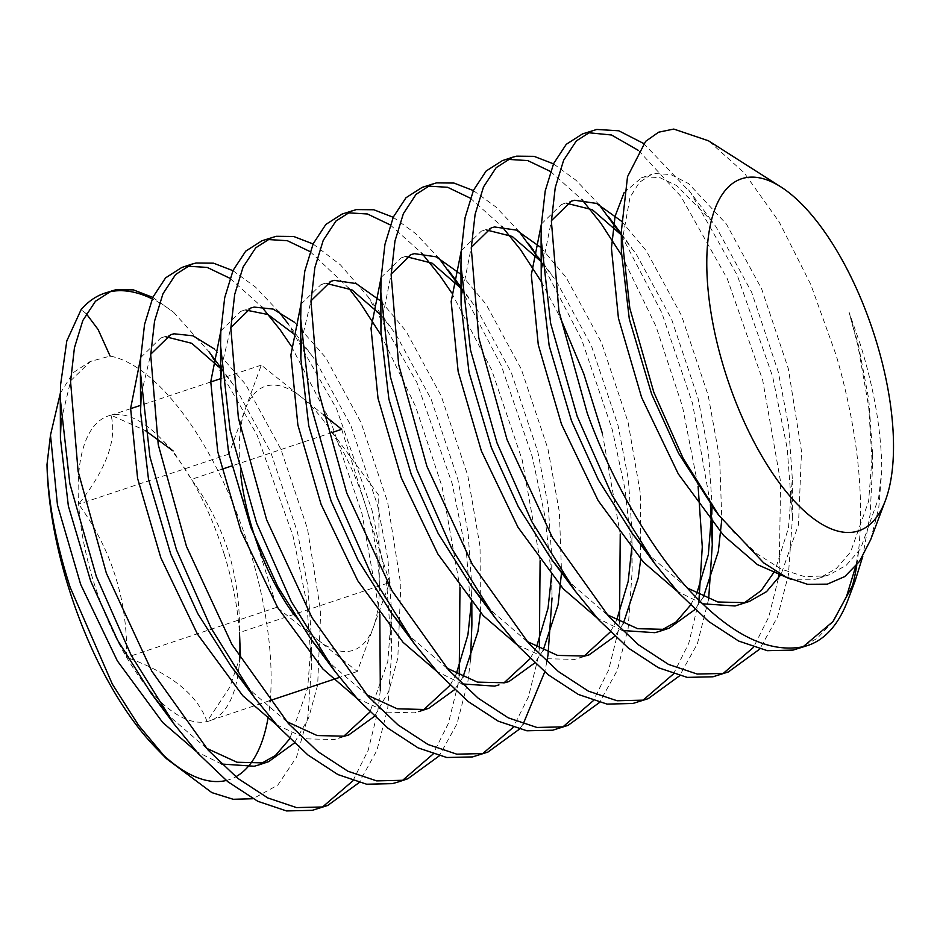 <?xml version="1.0" encoding="UTF-8"?>
<svg xmlns="http://www.w3.org/2000/svg" width="940" height="940" viewBox="0 0 940 940"><rect width="100%" height="100%" fill="white"/><g stroke="black" fill="none" stroke-linecap="round" stroke-linejoin="round"><path stroke-width="0.7" stroke-dasharray="4.7 3.53" d="M240.617 473.513A139.132 57.481 -108.4 0 1 245.093 409.617A139.132 57.481 -108.4 0 1 301.481 397.221A139.132 57.481 -108.4 0 1 324.911 422.365A139.132 57.481 -108.4 0 1 365.684 505.908A139.132 57.481 -108.4 0 1 379.349 585.679A139.132 57.481 -108.4 0 1 373.486 626.992A139.132 57.481 -108.4 0 1 317.097 639.388A139.132 57.481 -108.4 0 1 294.796 615.759M224.155 554.06A160.658 66.364 -108.4 0 1 239.43 632.573C239.982 605.231 236.328 578.253 228.455 551.639C219.889 525.613 207.552 501.525 191.431 479.388A160.658 66.364 -108.4 0 1 224.155 554.06M870.64 539.725L878.736 508.199L881.814 470.376C881.426 431.296 874.282 389.383 860.406 344.639L849.055 312.174L857.938 345.709L868.701 406.82L872.485 467.486L870.158 514.251L862.803 556.28M856.786 565.046A278.264 114.95 71.6 0 0 858.525 551.486C864.553 493.136 857.092 427.7 836.142 355.156L810.785 284.514L779.236 222.016L744.092 172.69L708.502 140.8M291.318 346.167L331.409 423.376L361.971 513.534L379.831 614.161M380.312 690.454L377.715 711.745L368.198 750.214L352.899 780.811M322.608 806.92L317.649 808.823M292.704 333.101L311.257 354.779L287.957 323.489L336.602 408.888L371.993 510.197L386.516 581.825L391.757 651.408L387.738 708.408L376.881 750.473L359.068 782.632M380.994 335.028L415.598 406.503L442.106 486.826L459.966 587.453M459.225 675.249L457.851 685.037L448.333 723.506L433.035 754.103M402.743 780.212L397.785 782.115M313.09 243.977L340.491 264.916L368.092 296.782L416.737 382.169L452.128 483.489L466.651 555.117L471.892 624.701M470.458 660.409L467.873 681.7L457.016 723.765L439.203 755.913M451.588 292.751L491.679 369.961L522.252 460.118L540.101 560.745M539.36 648.541L537.986 658.329L528.468 696.798L513.17 727.384M482.878 753.504L477.92 755.408M461.047 288.557L501.466 366.06L532.263 456.781L544.942 516.26L551.369 575.233M551.463 577.007L552.027 597.993L551.909 558.924L551.545 575.445M546.869 661.631L544.742 671.9M523.181 724.047L519.338 729.205M602.387 433.411L620.236 534.038M619.495 621.834L618.12 631.621L608.603 670.091L593.305 700.676M563.013 726.796L558.054 728.7M541.193 261.849L581.601 339.352L612.398 430.073L625.077 489.552L631.504 548.525M631.598 550.288L632.162 571.285L628.143 628.284L617.286 670.349L599.473 702.497M621.399 254.893L656.002 326.38L682.522 406.703L698.103 486.274M698.949 600.343L688.738 643.383L673.439 673.968M643.148 700.089L638.189 701.992M621.328 235.141L661.736 312.632L692.533 403.366L710.382 503.981M708.654 599.097L697.421 643.641L679.608 675.789M638.507 150.471L680.842 196.307L727.255 278.675L762.657 379.995L780.623 482.009L779.119 573.388M778.332 578.57L768.814 616.828L753.575 647.261M723.283 673.381L718.325 675.284M643.653 143.491L690.865 192.97L737.277 275.338L772.668 376.646L787.191 448.286L792.443 517.858L788.413 574.857L777.556 616.934L759.743 649.082M152.821 297.392L173.712 312.362A278.264 114.95 71.6 0 0 152.174 298.885M108.441 292.105A278.264 114.95 71.6 0 0 104.716 293.174M181.784 267.489L186.895 266.173M229.924 278.287L261.485 306.558M232.956 270.685L255.586 287.182L278.581 311.481M261.919 240.781L267.031 239.465M310.059 251.579L348.705 288.11M342.054 214.073L347.166 212.757M390.194 224.871L421.755 253.142M393.226 217.269L415.856 233.766L438.851 258.065M422.189 187.366L427.312 186.05M470.329 198.164L501.889 226.434M541.264 281.601L560.087 317.168M473.361 190.562L495.991 207.059L518.986 231.358M502.324 160.646L507.447 159.342M550.464 171.456L582.024 199.726M553.495 163.854L576.126 180.351L599.121 204.65M582.459 133.938L587.582 132.634M156.134 748.099A222.604 91.956 71.6 0 0 161.069 752.964M226.282 780.47A222.604 91.956 71.6 0 0 235.846 776.757M267.9 718.712A222.604 91.956 71.6 0 0 270.132 701.745M270.238 700.5A222.604 91.956 71.6 0 0 249.264 548.549A222.604 91.956 71.6 0 0 110.109 356.072L90.099 361.548L73.179 372.687L60.313 393.272M173.712 312.362L209.009 351.795L256.949 434.762L293.01 535.953L306.745 602.857L311.575 666.107L307.921 716.644L296.535 757.158L277.805 785.088L252.93 798.741M341.678 429.31L389.689 582.495M388.772 585.009L357.294 671.489L276.901 607.287L228.89 454.114L261.285 365.12L323.419 414.728M239.7 657.553A160.658 66.364 -108.4 0 1 238.525 670.89A160.658 66.364 -108.4 0 1 207.035 721.568A160.658 66.364 -108.4 0 1 126.642 657.377A160.658 66.364 -108.4 0 1 78.643 504.193A160.658 66.364 -108.4 0 1 111.026 415.198A160.658 66.364 -108.4 0 1 161.128 438.686A160.658 66.364 -108.4 0 1 191.431 479.388L173.078 450.918L161.128 438.686M86.269 313.69L81.11 309.624M858.525 551.486L855.729 566.338M833.334 621.082L817.166 638.401L798.483 648.565M847.868 600.19A278.264 114.95 71.6 0 0 850.947 591.096M849.055 312.174L858.443 345.297L868.783 399.3L872.461 452.081L868.607 501.314L850.594 552.003L836.33 568.547L819.504 578.053L815.18 579.275L790.775 579.263M624.148 192.583L641.562 177.742L644.828 176.885L659.68 177.566L676.377 185.427L711.933 221.229L716.374 227.363L751.659 292.258L778.297 372.005L788.648 426.02L792.326 478.789L788.472 528.022L774.959 570.85M744.292 602.822L739.369 604.761M702.439 603.786L677.27 591.331M541.405 224.002L561.427 204.462L566.609 203.275M621.34 234.941L636.239 254.07L671.524 318.977L698.161 398.713L708.513 452.728L712.191 506.413M696.74 593.622L690.465 605.207M622.303 630.493L597.135 618.038M461.27 250.71L481.292 231.17L486.474 229.983M541.182 261.625L556.104 280.79L591.378 345.685L618.027 425.421L628.378 479.435L632.044 532.205L631.68 548.737M616.605 620.341L610.33 631.915M584.022 656.238L574.775 659.41L547.515 658.74L517 644.746M381.135 277.429L401.157 257.877L406.339 256.691M461.047 288.333L475.969 307.498L511.243 372.393L537.891 452.128L548.243 506.143L551.909 558.924M536.47 647.049L530.195 658.623M503.887 682.945L508.975 681.559M462.034 683.909L436.865 671.454M301 304.137L321.022 284.585L326.204 283.398M380.912 315.041L395.834 334.205L431.108 399.101L457.757 478.836L468.108 532.851L471.774 585.632L471.41 602.152M456.335 673.757L450.06 685.331M423.752 709.653L414.505 712.826L387.245 712.168L356.73 698.161M220.865 330.845L240.887 311.293L246.069 310.106M311.257 354.779L315.699 360.913L350.973 425.808L377.622 505.555L387.973 559.559L391.639 612.34L387.785 661.572L369.925 712.05M343.617 736.373L334.37 739.533L307.11 738.875L276.595 724.869M140.73 357.553L160.752 338.001L165.934 336.814M220.642 368.468L235.564 387.621L270.838 452.516L297.487 532.263L307.838 586.266L311.504 639.047L307.65 688.28L289.779 738.758M221.629 764.032L196.46 751.577M881.814 470.376L878.618 497.977L860.617 548.666L846.352 565.21L829.527 574.716L825.202 575.938L804.464 576.584L781.41 569.217L757.323 554.036L733.611 532.134L715.269 510.467M621.375 251.45L621.457 244.823L630.035 197.283L639.411 182.36L651.584 174.405L654.839 173.536L670.714 174.511L688.609 183.594L726.385 224.025L761.67 288.921L788.319 368.668L801.514 451.365L798.483 524.685L781.046 574.481M687.281 587.982L653.476 558.842L642.901 546.845M541.229 278.158L541.311 271.531L551.416 220.665M621.469 221.17L646.25 250.733L681.535 315.629L708.184 395.376L719.676 458.791L721.803 519.244M703.402 596.923L694.977 609.555M607.146 614.701L573.341 585.549L562.766 573.553M461.094 304.865L461.176 298.25L471.281 247.373M541.135 247.69L566.115 277.441L601.4 342.348L628.049 422.084L640.316 493.147L640.716 559.194M623.267 623.631L614.842 636.263M527.011 641.409L493.206 612.257L482.631 600.261M380.959 331.573L381.041 324.958L391.146 274.08M461 274.398L485.98 304.161L521.265 369.056L547.914 448.791L559.406 512.253L561.533 572.719M543.132 650.339L534.707 662.97M446.876 668.117L413.071 638.965L402.496 626.968M301.493 340.691L311.011 300.8M380.994 301.235L405.845 330.868L441.13 395.764L467.779 475.499L480.046 546.563L480.446 612.61M462.997 677.047L454.572 689.678M366.741 694.825L332.936 665.673L322.361 653.676M221.358 367.399L230.876 327.508M294.702 322.397L325.71 357.576L360.995 422.471L387.644 502.207L400.839 584.915L397.808 658.235L388.808 691.1L374.437 716.386M286.606 721.532L252.801 692.38L242.226 680.395M141.223 394.107L150.741 354.215M214.567 349.104L245.575 384.284L280.86 449.179L307.509 528.926L320.704 611.623L317.673 684.943L308.673 717.808L294.291 743.093M206.471 748.24L172.666 719.1L162.091 707.103M61.088 420.815L70.7 380.735L90.628 361.371L93.894 360.502M240.476 655.838L229.877 687.011L207.035 721.568C197.447 694.601 170.657 673.193 126.642 657.377C127.746 600.719 111.742 549.653 78.643 504.193C106.443 469.001 117.242 439.332 111.026 415.198L145.254 430.485M357.294 671.489L339.505 677.411M269.38 700.782L207.035 721.568M276.901 607.287L126.642 657.377M228.89 454.114L78.643 504.193M261.285 365.12L220.677 378.656M210.748 381.969L140.542 405.363M130.613 408.677L111.026 415.198M332.337 432.423L231.698 465.97M221.675 469.307L191.431 479.388M387.738 583.141L239.43 632.573M379.349 585.679L378.691 495.169L324.911 422.365M220.642 367.434L231.123 381.487M391.757 651.408L391.639 612.34M471.821 602.646L471.774 585.632M368.092 296.782L391.393 328.072M461.047 287.299L471.528 301.352M632.162 571.285L632.044 532.205M533.52 250.299L551.663 274.644M712.226 522.523L712.179 505.497M621.328 233.895L631.798 247.937M792.443 517.858L792.326 478.789M688.632 189.939L711.933 221.229M872.496 467.486L872.461 452.081M311.504 639.047L311.575 666.107M819.504 578.053L829.527 574.716M641.562 177.742L651.584 174.405M561.427 204.462L571.449 201.113M481.292 231.17L491.315 227.833M579.099 658.188L589.11 654.839M401.157 257.877L411.168 254.54M321.022 284.585L331.033 281.248M240.887 311.293L250.898 307.956M338.694 738.311L348.705 734.974M160.752 338.001L170.763 334.663M240.499 655.838L238.525 670.89"/><path stroke-width="1.41" d="M294.796 615.759A139.132 57.481 -108.4 0 1 252.895 530.701A139.132 57.481 -108.4 0 1 240.617 473.513M724.928 371.241A185.509 76.633 71.6 0 0 885.374 500.562A185.509 76.633 71.6 0 0 875.316 338.177A185.509 76.633 71.6 0 0 780.823 186.872A185.509 76.633 71.6 0 0 724.928 371.241M780.823 186.872L708.502 140.8L673.78 129.062L658.646 132.199L645.651 141.329L627.52 176.673L621.317 231.569L629.835 308.367L653.841 392.356L683.11 458.25L718.701 515.144L763.644 562.837L786.052 577.113L807.577 584.327L827.341 584.139L844.802 576.549L859.407 561.544L870.64 539.725L885.374 500.562M379.831 614.161L380.312 690.454M352.899 780.811L322.608 806.92M327.696 805.474L312.303 810.327L286.512 810.938L257.795 801.291L227.774 781.681L198.175 753.492L174.241 724.246L131.024 654.98L96.338 576.49L69.819 483.56L60.289 398.983L60.559 384.954L66.799 340.938L81.11 309.624A278.264 114.95 71.6 0 1 104.716 293.174L115.961 289.708L133.386 289.884L152.821 297.392M359.068 782.632L327.672 805.486L322.314 806.99L296.523 807.589L267.818 797.954L237.785 778.343L208.198 750.155L151.763 671.125L106.349 573.153L78.102 471.398L70.571 381.616L74.425 347.835L82.826 320.493L95.481 301.223L111.648 290.86M459.966 587.453L459.225 675.249M433.035 754.103L402.743 780.212M397.785 782.115L392.438 783.619L366.647 784.218L337.942 774.584L307.909 754.973L278.311 726.784L254.376 697.539L211.159 628.273L176.473 549.783L149.954 456.852L140.424 372.275L140.695 358.246L144.548 324.464L152.95 297.111L165.605 277.852L181.784 267.489L191.784 264.152M471.821 602.646L471.892 624.701L470.458 660.409M439.203 755.913L407.807 778.778L402.449 780.282L376.658 780.882L347.953 771.246L317.92 751.636L288.333 723.448L231.898 644.417L186.484 546.434L158.249 444.69L150.706 354.909L154.559 321.127L162.961 293.774L175.627 274.504L191.807 264.152L196.096 263L213.533 263.176L232.956 270.685M540.101 560.745L539.36 648.541M513.17 727.384L482.878 753.504M487.966 752.059L472.573 756.911L446.782 757.511L418.077 747.876L388.044 728.265L358.446 700.077L334.511 670.831L291.294 601.565L256.608 523.063L230.089 430.144L220.559 345.568L220.829 331.538L224.684 297.757L233.085 270.403L245.739 251.133L261.919 240.781L276.231 236.292L293.668 236.469L313.09 243.977M551.369 575.233L551.463 577.007M552.027 597.993L548.008 654.992L546.869 661.631M544.742 671.9L523.181 724.047M519.338 729.205L487.942 752.07L482.584 753.575L456.793 754.174L428.088 744.539L398.055 724.928L368.468 696.74L312.033 617.709L266.619 519.726L238.384 417.983L230.841 328.201L234.695 294.408L243.096 267.066L255.762 247.796L271.942 237.444M620.236 534.038L619.495 621.834M593.305 700.676L563.013 726.796M568.101 725.351L552.708 730.204L526.917 730.803L498.212 721.168L468.179 701.557L438.581 673.369L414.646 644.111L371.429 574.857L336.743 496.355L310.224 403.424L300.694 318.86L300.964 304.83L304.819 271.049L313.22 243.695L325.874 224.425L342.054 214.073L356.366 209.585L373.803 209.761L393.226 217.269M631.504 548.525L631.598 550.288M599.473 702.497L568.077 725.363L562.719 726.867L536.94 727.466L508.223 717.831L478.202 698.209L448.603 670.032L392.168 591.002L346.754 493.018L318.519 391.275L310.976 301.481L314.829 267.7L323.231 240.358L335.897 221.088L352.077 210.736M698.103 486.274L702.286 546.869L698.949 600.343M673.439 673.968L643.148 700.089M648.236 698.643L632.843 703.496L607.052 704.095L578.347 694.46L548.314 674.838L518.716 646.661L494.781 617.404L451.564 548.149L416.878 469.647L390.359 376.717L380.829 292.152L381.099 278.111L384.954 244.329L393.355 216.987L406.01 197.717L422.189 187.366L436.501 182.877L453.938 183.053L473.361 190.562M710.382 503.981L712.297 544.566L708.654 599.097M679.608 675.789L648.212 698.655L642.854 700.159L617.075 700.758L588.358 691.123L558.337 671.501L528.738 643.324L472.303 564.282L426.889 466.311L398.654 364.555L391.122 274.774L394.976 240.993L403.378 213.65L416.032 194.38L432.212 184.017M779.119 573.388L778.332 578.57M753.575 647.261L723.283 673.381M728.371 671.936L712.978 676.788L687.187 677.388L658.482 667.752L628.449 648.13L598.851 619.954L574.916 590.696L531.699 521.442L497.013 442.94L470.494 350.009L460.964 265.444L461.235 251.403L465.089 217.622L473.49 190.28L486.145 171.01L502.324 160.646M759.743 649.082L728.347 671.947L722.989 673.451L697.21 674.05L668.493 664.404L638.471 644.793L608.873 616.605L552.438 537.574L507.024 439.603L478.789 337.848L471.257 248.066L475.111 214.285L483.513 186.942L496.167 167.672L512.347 157.309L516.636 156.157L534.073 156.346L553.495 163.854M152.174 298.885A278.264 114.95 71.6 0 0 108.441 292.105M186.895 266.173L207.188 267.407L229.924 278.287M261.485 306.558L280.167 329.846L291.318 346.167M278.581 311.481L287.957 323.489M267.031 239.465L287.323 240.699L310.059 251.579M348.705 288.11L360.302 303.138L380.994 335.028M347.166 212.757L367.458 213.991L390.194 224.871M421.755 253.142L440.437 276.43L451.588 292.751M438.851 258.065L461.047 288.557M427.312 186.05L447.605 187.283L470.329 198.164M501.889 226.434L520.572 249.723L541.264 281.601M560.087 317.168L583.74 373.685L602.387 433.411M518.986 231.358L541.193 261.849M507.447 159.342L527.74 160.576L550.464 171.456M582.024 199.726L600.707 223.015L621.399 254.893M599.121 204.65L621.328 235.141M862.803 556.28L855.177 580.779L832.922 621.61L803.136 646.732A278.264 114.95 71.6 0 0 807.977 645.404L793.113 650.081L767.322 650.68L738.617 641.033L708.584 621.422L678.986 593.234L655.051 563.988L611.834 494.722L577.148 416.232L550.629 323.301L541.099 238.737L541.37 224.695L545.223 190.914L553.625 163.572L566.279 144.302L582.459 133.938L596.771 129.45L618.802 130.789L643.653 143.491M587.582 132.634L611.505 134.996L638.507 150.471M803.136 646.732C768.485 653.488 730.451 634.547 689.008 589.897C650.409 548.067 611.153 479.846 587.159 412.895L558.924 311.14L551.392 221.358L555.246 187.577L563.648 160.235L576.302 140.965L592.482 130.601M68.808 588.217A222.604 91.956 71.6 0 0 156.134 748.099L166.474 758.686L138.532 725.234L112.342 684.12L70.206 587.43C55.93 543.144 48.199 502.195 47 464.56A222.604 91.956 71.6 0 0 68.808 588.217M161.069 752.964A222.604 91.956 71.6 0 0 226.282 780.47M235.846 776.757A222.604 91.956 71.6 0 0 267.9 718.712M270.132 701.745A222.604 91.956 71.6 0 0 270.238 700.5M252.93 798.741L233.214 799.282L211.864 792.632L166.474 758.686M387.738 583.141L389.689 582.495L388.772 585.009M240.476 655.838L239.43 632.573A160.658 66.364 -108.4 0 1 239.7 657.553M47 464.56L50.49 435.126L60.313 393.272M110.109 356.072L98.101 329.494L86.269 313.69M855.729 566.338L846.482 596.583L833.334 621.082M807.977 645.404A278.264 114.95 71.6 0 0 847.868 600.19L855.177 580.779M850.947 591.096A278.264 114.95 71.6 0 0 856.786 565.046M790.775 579.263L757.405 564.611L723.6 535.471L678.292 473.913L641.632 397.503L618.426 318.143L611.435 248.16L615.089 216.235L624.148 192.583M774.959 570.85L761.189 590.602L744.292 602.822M781.046 574.481L766.558 591.624L749.391 601.424L735.045 605.983L702.439 603.786M677.27 591.331L643.465 562.179L598.157 500.621L561.497 424.222L538.291 344.863L531.3 274.88L541.405 224.002M566.609 203.275L592.365 209.738L621.34 234.941M712.191 506.413L708.325 554.729L696.74 593.622M690.465 605.207L676.142 621.892L659.234 631.468L654.91 632.691L622.303 630.493M597.135 618.038L563.33 588.887L518.022 527.328L481.362 450.93L458.156 371.57L451.165 301.587L461.27 250.71M486.474 229.983L512.218 236.445L541.182 261.625M631.68 548.737L628.19 581.437L616.605 620.341M610.33 631.915L584.022 656.238M517 644.746L483.195 615.594L437.887 554.036L401.227 477.638L378.009 398.278L371.03 328.295L381.135 277.429M406.339 256.691L432.083 263.153L461.047 288.333M551.545 575.445L548.055 608.157L536.47 647.049M530.195 658.623L503.887 682.945M498.964 684.896L494.64 686.118L462.034 683.909M436.865 671.454L403.048 642.302L357.752 580.744L321.092 504.345L297.874 424.986L290.895 355.003L301 304.137M326.204 283.398L351.948 289.861L380.912 315.041M471.41 602.152L467.92 634.864L456.335 673.757M450.06 685.331L423.752 709.653M356.73 698.161L322.913 669.01L277.617 607.452L240.957 531.053L217.739 451.694L210.76 381.711L220.865 330.845M246.069 310.106L267.994 314.536L292.704 333.101M369.925 712.05L343.617 736.373M276.595 724.869L242.779 695.729L197.482 634.171L160.822 557.761L137.604 478.401L130.625 408.418L140.73 357.553M165.934 336.814L191.678 343.276L220.642 368.468M289.779 738.758L275.467 755.443L258.559 765.019L254.235 766.241L221.629 764.032M196.46 751.577L162.643 722.437L117.347 660.879L80.687 584.469L57.469 505.109L50.49 435.126M715.269 510.467L678.539 453.268L651.655 394.166L629.307 319.012L621.375 251.45L621.317 231.569M749.391 601.424L745.056 602.646L717.808 601.988L687.281 587.982M642.901 546.845L631.68 532.616L598.404 479.976L571.52 420.873L549.172 345.732L541.229 278.158L541.099 238.737M551.416 220.665L571.449 201.113L574.704 200.255L596.559 203.428L621.469 221.17M721.803 519.244L718.348 551.392L703.402 596.923M694.977 609.555L669.245 628.132L664.921 629.354L637.673 628.695L607.146 614.701M562.766 573.553L551.545 559.335L518.269 506.684L491.373 447.593L469.037 372.44L461.094 304.865L460.964 265.444M471.281 247.373L491.315 227.833L494.569 226.963L516.33 230.1L541.135 247.69M640.716 559.194L638.213 578.1L623.267 623.631M614.842 636.263L589.11 654.839L584.786 656.061L557.538 655.403L527.011 641.409M482.631 600.261L471.41 586.043L438.134 533.391L411.238 474.301L388.902 399.147L380.959 331.573L380.829 292.152M391.146 274.08L411.168 254.54L414.434 253.671L436.195 256.808L461 274.398M561.533 572.719L558.078 604.808L543.132 650.339M534.707 662.97L508.975 681.559L504.651 682.781L477.391 682.111L446.876 668.117M402.496 626.968L391.275 612.751L357.999 560.099L331.103 501.008L308.767 425.855L300.823 358.281L301.493 340.691M311.011 300.8L331.033 281.248L334.299 280.379L356.119 283.551L380.994 301.235M480.446 612.61L477.943 631.527L462.997 677.047M454.572 689.678L428.84 708.266L424.516 709.489L397.256 708.819L366.741 694.825M322.361 653.676L311.14 639.459L277.864 586.819L250.968 527.716L228.632 452.563L220.689 384.989L221.358 367.399M230.876 327.508L250.898 307.956L254.164 307.086L273.141 309.096L294.702 322.397M374.437 716.386L348.705 734.974L344.381 736.196L317.121 735.538L286.606 721.532M242.226 680.395L231.005 666.166L197.729 613.526L170.833 554.424L148.496 479.271L140.554 411.697L141.223 394.107M150.741 354.215L170.763 334.663L174.029 333.794L193.005 335.803L214.567 349.104M294.291 743.093L268.57 761.682L264.246 762.904L236.986 762.246L206.471 748.24M162.091 707.103L150.87 692.874L117.594 640.234L90.698 581.131L68.362 505.978L60.419 438.416L61.088 420.815M145.254 430.485L173.078 450.918M323.419 414.728L341.678 429.31L332.337 432.423M339.505 677.411L269.38 700.782M220.677 378.656L210.748 381.969M140.542 405.363L130.613 408.677M231.698 465.97L221.675 469.307M397.808 782.104L407.831 778.766M502.312 160.658L512.335 157.321M209.009 351.795L220.642 367.434M448.227 270.062L461.047 287.299M528.362 243.354L533.52 250.299M712.297 544.566L712.226 522.523M608.497 216.647L621.328 233.895M659.234 631.468L669.245 628.132M418.829 711.604L428.84 708.266M258.559 765.019L268.57 761.682M711.815 505.908L718.701 515.144M631.68 532.616L655.051 563.988M551.545 559.335L574.916 590.696M471.41 586.043L494.781 617.404M391.275 612.751L414.646 644.111M300.823 358.281L300.694 318.86M311.14 639.459L334.511 670.831M220.689 384.989L220.559 345.568M231.005 666.166L254.376 697.539M140.554 411.697L140.424 372.275M150.87 692.874L174.241 724.246M60.419 438.416L60.289 398.983"/></g></svg>
